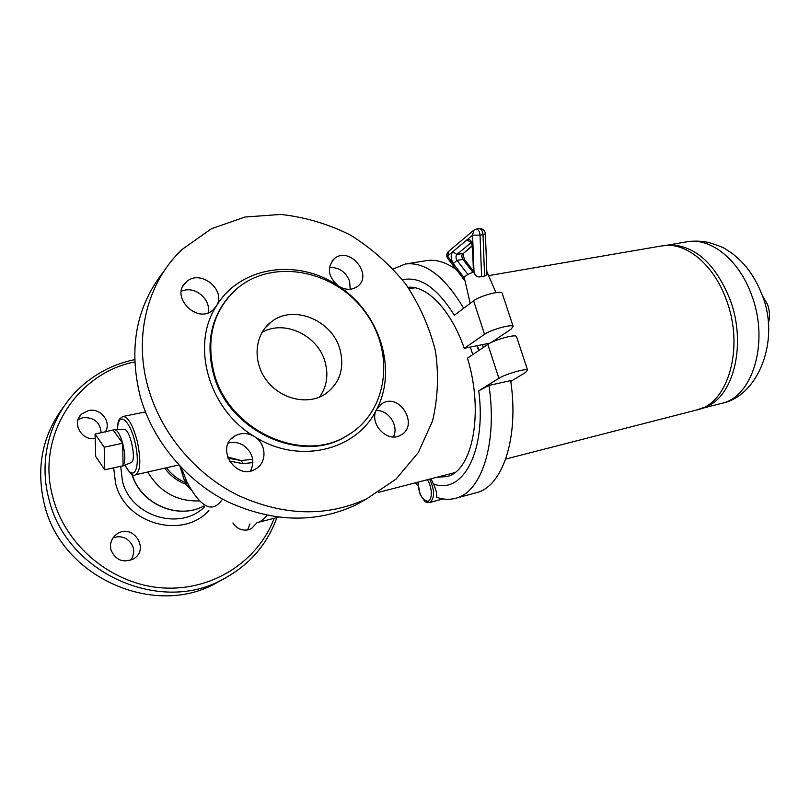 <?xml version="1.0" encoding="UTF-8"?>
<svg xmlns="http://www.w3.org/2000/svg" width="810" height="810" viewBox="0 0 810 810"><rect width="100%" height="100%" fill="white"/><g stroke="black" fill="none" stroke-linecap="round" stroke-linejoin="round"><path stroke-width="1.21" d="M486.891 273.952L486.921 274.722L484.572 276.048L481.596 276.554C478.052 277.617 475.531 276.362 474.042 272.798L473.759 271.947C467.178 274.418 464.049 276.463 464.393 278.093L470.205 303.365M402.489 279.815C419.772 275.876 437.046 287.682 454.329 315.222L473.607 300.834C479.692 295.944 500.62 290.243 502.119 293.048L502.311 293.625M408.037 287.297C426.951 285.242 450.967 310.038 464.282 348.31L484.542 334.317C490.759 329.721 511.738 323.889 513.125 326.349L511.221 329.042L491.154 342.559M393.245 268.93L405.334 264.03C425.149 261.549 444.589 276.291 463.644 308.256M405.334 264.03L426.384 260.658C435.841 259.159 445.804 262.126 456.273 269.558M488.936 385.418C497.755 443.526 481.353 492.733 455.463 498.322L476.047 492.794C502.392 487.053 519.311 438.149 510.664 380.609L488.936 385.418L478.761 390.795L498.899 378.3C505.288 374.099 526.338 368.074 527.583 370.089L525.558 372.458L510.776 381.419M437.592 477.161L446.371 476.624C472.25 472.068 484.319 413.059 467.471 358.162L487.843 344.422C494.1 339.916 515.099 334.044 516.446 336.403L516.608 336.889M431.062 478.852L433.411 483.914C435.891 488.987 436.975 493.432 436.671 497.269C443.151 499.557 449.408 499.902 455.463 498.322M478.761 390.795C486.658 451.808 462.429 495.254 433.411 483.914M417.849 485.484L415.145 482.942M490.131 343.075L464.282 348.31M367.457 498.444L355.296 505.197C315.708 523.371 273.476 522.369 228.602 502.19C186.594 481.515 152.817 441.298 140.231 396.475C128.294 347.976 136.212 306.22 163.995 271.198M208.119 312.802C211.106 300.925 197.751 287.621 185.196 290.051L181.329 291.124M350.183 289.251L349.636 281.283C345.779 271.785 339.036 267.178 329.417 267.462M393.468 436.904C399.158 425.868 388.486 409.678 376.093 410.569M250.644 470.924C255.028 460.819 252.588 452.284 243.314 445.298C238.525 442.452 233.553 441.703 228.39 443.04M148.139 387.595C161.008 433.239 195.433 474.275 238.16 495.416C283.794 516.051 326.663 517.175 366.778 498.778L395.999 479.135L418.243 452.618L432.5 421.078C437.926 398.236 438.909 374.848 435.436 350.943C429.502 327.311 419.661 305.107 405.911 284.33C390.197 264.86 371.76 248.468 350.588 235.143C328.293 223.975 305.005 217.08 280.726 214.437L244.944 217.04L211.451 228.724L182.473 249.166C147.926 281.171 133.215 335.542 148.139 387.595M339.896 349.181C344.847 368.479 339.825 383.545 324.82 394.349C307.415 405.506 280.29 399.148 266.318 380.022C252.123 361.037 254.704 334.105 271.35 321.823C293.26 304.115 332.039 320.132 339.896 349.181M261.924 332.495C284.047 319.241 317.763 335.208 324.962 361.594C328.698 374.817 326.875 386.653 319.515 397.092M338.448 286.082C327.878 276.686 326.572 267.492 334.52 258.501C349.91 245.612 373.906 275.582 357.139 286.7C351.429 290.355 345.202 290.152 338.448 286.082C298.181 258.076 240.064 265.801 216.24 306.271L212.949 310.058C196.911 324.709 169.31 295.863 186.239 282.032C200.141 268.343 227.144 290.324 216.24 306.271C190.593 345.435 208.686 409.576 254.32 436.499C266.49 443.455 267.381 462.642 255.666 468.95C236.459 481.444 214.589 447.819 234.414 436.256C240.843 432.52 247.475 432.591 254.32 436.499C299.001 465.224 357.2 450.319 376.609 409.445L382.219 403.491C399.958 392.283 419.519 425.979 400.596 435.193C387.251 443.374 368.52 423.336 376.609 409.445C397.842 369.542 379.667 312.599 338.448 286.082M214.123 373.339C228.936 430.809 302.292 463.725 346.528 435.952C388.061 412.634 395.624 352.806 365.128 312.012C335.411 270.692 274.124 257.671 237.532 288.158C213.384 309.774 205.588 338.165 214.123 373.339M134.612 359.64C113.208 364.085 94.547 373.866 78.631 388.972C50.473 415.773 38.09 458.956 48.924 499.061C66.055 572.761 159.185 613.899 221.13 580.244C248.305 566.231 266.895 545.353 276.888 517.58M274.205 518.268C258.177 561.026 212.726 591.219 162.78 587.918C112.904 584.8 65.721 546.628 52.934 497.563C35.599 436.327 76.96 373.025 134.693 361.969M95.185 438.483C81.486 441.106 71.3 422.577 81.699 414.001L88.594 410.559C100.653 407.643 111.912 422.071 105.31 431.953M256.993 522.693L251.434 528.626L248.538 529.76C242.008 531.006 236.783 528.738 232.885 522.936M110.98 549.929C109.573 543.277 111.598 537.951 117.045 533.952C132.941 522.744 150.366 549.565 133.306 558.981C122.958 563.203 115.516 560.186 110.98 549.929M64.365 405.871C42.434 434.504 35.751 467.289 44.337 504.215C61.165 576.872 153.029 617.341 214.296 584.061L223.034 579.282M247.587 529.973L249.976 523.948M101.179 432.803C100.116 422.182 94.021 417.14 82.873 417.676L78.074 419.58M130.845 560.145C135.746 551.802 134.278 544.695 126.441 538.812C122.057 536.402 117.561 536.139 112.944 538.002M670.812 244.954L672.381 244.954C696.803 246.918 716.03 265.123 730.083 299.589C746.557 343.177 734.154 395.209 706.938 406.458L705.5 407.096M488.622 275.633L661.932 245.875C685.199 241.177 713.802 264.03 726.489 300.277C744.582 347.895 727.957 403.906 697.025 409.9L505.724 459.057M762.321 295.549L767.566 304.499C769.854 311.111 770.097 317.439 768.305 323.494M477.303 345.678L478.973 350.406M476.979 345.738L478.7 350.588M482.416 344.645L483.398 347.419M378.331 492.409L454.623 472.675M472.797 354.567L470.306 347.095M415.064 287.783L409.02 288.704M164.784 468.15C170.161 475.581 177.117 480.917 185.632 484.147L186.563 482.912L187.535 483.145M179.881 466.135L184.093 479.469L186.563 482.912C178.433 479.834 171.74 474.781 166.475 467.765M222.537 499.051C212.757 513.874 200.819 508.052 186.735 481.575L181.339 467.664M191.342 489.908L185.632 484.147L187.839 483.732M147.744 471.997C159.651 491.953 176.863 501.592 199.392 500.924M229.24 460.971L242.878 463.674L252.902 462.591M252.679 459.27L241.279 460.546L242.878 463.674M227.468 456.931L241.279 460.546L227.883 458.106M104.773 469.8L95.701 456.496L95.053 434.069L104.196 447.191L104.773 469.8L123.079 465.75C125.52 461.943 125.388 454.45 122.674 443.262L104.196 447.191M113.339 430.292L122.674 443.262C120.174 434.808 117.531 430.262 114.747 429.634L95.053 434.069M122.674 443.262L123.079 465.75L121.166 466.165M123.91 429.381L124.122 429.371C130.076 428.682 136.93 460.728 131.22 462.53L131.028 462.611M472.311 245.602L464.008 252.862M467.927 274.458L457.042 260.385C455.746 258.076 455.676 256.092 456.82 254.451L462.702 253.51C461.548 255.15 461.619 257.124 462.915 259.433L464.93 260.152M464.302 277.921L453.266 263.574L457.042 260.385L462.915 259.433L472.888 272.251M471.126 242.605L466.985 239.831L452.81 251.687C450.542 254.988 450.684 258.947 453.266 263.574L447.525 256.102L452.81 251.687L456.82 254.451L471.157 242.646M471.592 242.413L471.035 242.413L473.04 247.364C472.129 241.167 470.114 238.656 466.985 239.831L472.564 235.163L473.86 230.141L476.28 229.129C478.356 229.331 479.611 231.346 480.036 235.153L483.033 234.697L484.572 276.048M481.596 276.554L480.036 235.153L472.564 235.163L474.042 272.798M485.413 233.736L483.033 234.697C482.608 230.89 481.363 228.886 479.277 228.673L476.28 229.129M473.394 230.536L448.821 251.211L447.525 256.102L448.021 258.815L465.061 280.999M484.542 334.317L473.607 300.834M487.843 344.422L498.899 378.3M429.675 479.206C434.859 490.536 434.889 498.292 429.745 502.473L443.07 498.909M418.092 482.183C418.507 493.401 421.757 499.78 427.842 501.299C432.651 500.458 432.378 486.861 427.366 479.793M351.317 433.006L345.769 436.479C301.573 464.241 228.278 431.396 213.486 373.977C205.71 343.541 210.985 317.601 229.311 296.156M113.663 467.826L115.587 483.317C125.074 524.05 182.564 539.804 208.848 510.624M204.636 506.746C180.498 531.411 130.764 516.689 122.411 481.069L120.7 466.276M667.723 245.096L686.839 241.815C710.329 237.097 739.034 259.514 751.639 295.174C769.621 342.012 752.632 397.305 721.416 403.4L702.635 408.23M186.553 481.251L184.093 479.469M178.807 464.981L135.483 474.771C140.525 471.582 141.153 460.556 137.376 441.693C133.002 425.26 128.213 416.846 123.009 416.462C116.782 420.046 118.513 422.577 117.349 429.563M278.296 517.215L257.195 522.642C260.82 521.711 264.07 519.271 266.925 515.342M131.969 474.174C140.059 503.871 177.947 520.354 203.887 505.977C178.291 520.172 140.413 503.911 132.141 474.265M117.46 429.553C117.865 410.002 130.268 419.469 135.452 444.285C140.879 469.051 133.427 482.76 125.064 465.092M472.382 245.987L463.765 253.095C463.178 254.745 463.492 256.993 464.687 259.828L473.425 271.056M472.483 247.101L473.465 272.049M486.921 274.722L485.423 233.908C484.917 230.323 482.861 228.582 479.277 228.673M448.315 251.657C446.502 253.702 446.28 255.919 447.636 258.309M486.8 271.421L495.953 292.623M502.119 293.048L513.125 326.349M516.446 336.403L527.583 370.089M429.745 502.473C426.647 502.423 424.916 501.927 424.572 500.975L420.258 494.89L417.828 482.254M366.798 498.757L355.327 505.177M271.35 321.823L264.627 328.455M351.641 432.783L346.558 435.942M186.239 282.032L183.04 286.072M334.52 258.501L332.252 260.739M382.219 403.491L380.335 404.798M234.414 436.256L231.275 438.868M214.296 584.061L221.13 580.244M81.699 414.001L79.066 417.322M117.035 533.952L114.483 536.078M706.938 406.458L696.458 410.042M672.381 244.954L661.345 245.967M686.839 241.815C694.008 240.732 701.187 240.934 708.396 242.403C718.45 245.491 724.282 247.789 725.892 249.308L730.741 252.396C734.771 255.231 739.49 259.514 744.886 265.224C752.065 273.901 757.796 283.763 762.058 294.81C780.648 340.311 758.038 396.748 721.416 403.4M145.415 411.936L123.009 416.462M124.122 429.371L114.747 429.634M131.22 462.53L122.553 466.125M124.963 465.132C129.954 473.556 133.468 476.776 135.483 474.771"/></g></svg>
